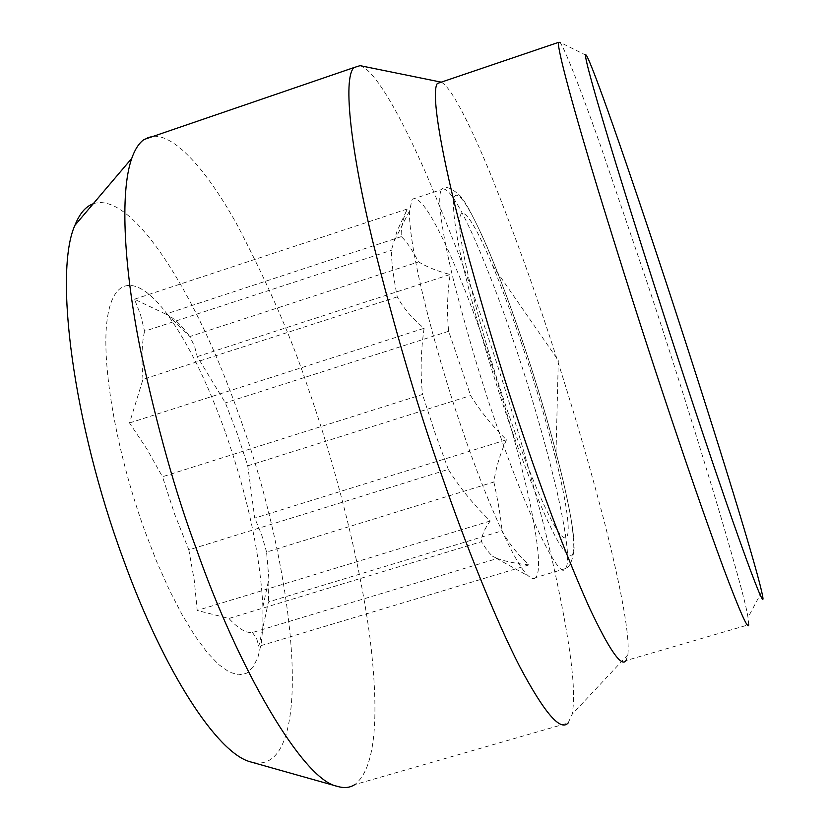 <?xml version="1.0" encoding="UTF-8"?>
<svg xmlns="http://www.w3.org/2000/svg" width="829" height="829" viewBox="0 0 829 829"><rect width="100%" height="100%" fill="white"/><g stroke="black" fill="none" stroke-linecap="round" stroke-linejoin="round"><path stroke-width="0.62" stroke-dasharray="4.14 3.11" d="M586.404 55.419L560 42.32C565.72 50.123 583.709 97.977 600.921 146.764L647.48 283.58C689.769 410.573 744.608 591.139 747.996 617.532L748.732 624.734L626.009 660.578M441.163 82.195C451.878 86.703 473.867 132.847 493.307 180.919C513.224 231.27 529.824 276.606 543.119 316.906C566.031 384.708 586.787 454.354 605.388 525.845C622.392 594.144 629.874 637.138 627.854 654.817L626.061 660.568M360.035 65.657C376.055 70.123 403.93 122.526 427.381 176.67C451.245 233.405 470.654 284.368 485.597 329.569C509.503 399.765 535.648 487.918 553.026 563.689C570.383 641.418 576.725 691.645 572.062 714.391L568.103 723.023L354.802 784.597C374.77 769.032 379.889 720.619 370.148 639.366C359.879 559.181 334.077 461.618 307.58 386.49C291.549 338.056 268.213 284.451 237.581 225.675C207.188 170.287 167.966 123.179 143.977 139.521M93.221 203.768C131.832 190.349 196.183 292.834 238.845 414.645C298.191 576.072 316.637 780.959 250.234 761.81M225.167 431.754C207.468 382.387 188.193 343.268 167.334 314.398C139.448 276.71 114.184 273.777 107.459 317.538C100.672 360.947 115.739 450.893 145.148 531.866L156.857 562.01L169.24 589.771L181.986 614.507L194.67 635.46L206.96 652.216L218.576 664.464L229.167 672.008L238.576 674.879L246.586 673.179L253.083 667.158L257.995 657.096L261.259 643.428L262.886 626.527L262.917 606.849C260.119 554.041 247.539 495.68 225.167 431.754M188.836 549.896L194.224 580.134L197.219 610.465L228.939 618.455L481.473 541.669C481.67 535.575 484.592 528.674 490.229 520.975C473.991 505.255 460.022 488.063 448.313 469.401L188.836 549.896L174.795 514.55L162.474 476.737L422.5 394.459C420.272 372.853 420.811 350.791 424.116 328.294C412.448 318.74 403.495 308.264 397.257 296.865C393.35 276.648 391.381 261.125 391.361 250.306L397.06 231.084L407.298 209.001C402.749 219.032 400.749 228.255 401.277 236.648C405.982 240.659 411.733 249.073 418.541 261.902C427.246 267.125 437.774 271.321 450.147 274.503C447.277 293.621 446.779 312.554 448.655 331.279L470.634 395.578C480.519 411.453 492.457 426.189 506.457 439.795L254.741 518.104L247.747 465.836L237.229 433.557L225.364 402.853L197.25 356.625L194.639 346.501L189.841 336.564L418.541 261.902M252.555 632.517L256.824 639.19L258.824 646.278L268.451 601.937L502.073 530.819C508.591 543.047 517.555 554.404 528.943 564.901C516.343 563.668 505.773 561.534 497.213 558.518L252.555 632.517C246.047 633.273 238.182 628.589 228.939 618.455M506.457 439.795C500.063 453.929 495.866 468.012 493.866 482.032L266.575 552.083L268.897 578.808L268.451 601.937M266.575 552.083L261.57 534.518L254.741 518.104M397.257 296.865L142.992 379.34L129.521 422.956L146.992 449.204L162.474 476.737M401.277 236.648L165.717 314.098C172.96 317.113 180.94 324.522 189.634 336.294L189.841 336.564M165.717 314.098L134.464 299.228L140.484 314.512L144.578 331.248L391.361 250.306M142.992 379.34C141.293 358.812 141.811 342.781 144.578 331.248M448.655 331.279L225.364 402.853M247.747 465.836L470.634 395.578M197.25 356.625L450.147 274.503M493.866 482.032C498.094 501.358 500.83 517.628 502.073 530.819M528.943 564.901L258.824 646.278M134.464 299.228L407.298 209.001M497.213 558.518L492.695 556.311C489.556 553.668 485.815 548.788 481.473 541.669M490.229 520.975L197.219 610.465M129.521 422.956L424.116 328.294M448.313 469.401L435.08 433.007L422.5 394.459M412.168 199.302L441.67 189.53C444.955 185.468 451.08 187.53 460.033 195.696C465.193 201.136 473.825 217.291 485.939 244.13C497.193 270.523 509.234 302.409 522.042 339.776C539.596 391.962 553.658 440.5 564.228 485.379C569.616 510.788 573.378 525.462 573.917 550.549C572.259 561.326 569.471 567.337 565.554 568.59C570.041 562.715 567.119 536.715 556.798 490.592C544.829 440.665 530.405 390.873 513.545 341.216C497.255 291.539 454.976 180.556 441.67 189.53C436.095 195.934 443.204 240.016 455.836 289.518C469.473 341.144 482.54 384.843 495.037 420.614C524.187 508.136 560.166 583.17 565.554 568.59L535.772 577.533C541.057 571.419 538.85 545.254 529.151 499.048C517.752 449.059 503.586 399.298 486.675 349.765C470.416 300.181 427.463 189.675 412.168 199.302L409.453 211.022C408.676 256.534 443.608 377.236 462.644 430.748C485.711 499.151 516.042 567.098 528.819 576.259L492.695 556.311M521.503 343.185C511.607 313.953 501.98 288.077 492.613 265.56C472.489 217.25 457.795 197.737 459.712 227.136C461.494 256.109 481.846 335.569 507.317 410.386C530.539 478.675 553.523 530.125 562.912 536.995C572.373 544.021 568.621 510.301 555.855 459.069C546.684 422.572 535.233 383.941 521.503 343.185M535.772 577.533C534.218 579.253 531.897 578.839 528.819 576.259M506.395 414.759C486.633 356.19 469.214 294.834 459.971 251.798C453.805 221.416 452.116 202.411 454.727 196.338C462.116 185.655 493.359 254.658 522.156 340.066C551.026 425.35 575.191 519.938 574.082 548.425L572.02 555.844C569.16 556.508 564.787 552.207 558.881 542.954C545.917 520.332 526.27 472.696 506.395 414.759M761.706 591.802L747.996 617.532M627.854 654.817L572.062 714.391M262.917 606.849L268.897 578.808M167.344 314.398L189.634 336.294M409.453 211.022L392.956 243.529M555.855 459.069L558.3 360.397L492.613 265.56"/><path stroke-width="1.24" d="M685.168 380.273C736.857 537.192 770.048 626.911 761.706 591.802C754.152 557.627 708.246 410.262 665.573 280.762C628.361 167.582 592.662 64.994 586.404 55.419C582.787 50.206 590.196 78.33 608.652 139.78C627.232 201.229 656.63 293.735 685.168 380.273M748.732 624.734C748.255 630.506 739.882 611.75 723.613 568.466C705.821 520.135 685.5 461.473 662.64 392.469C643.698 335.704 622.082 267.819 597.782 188.794C574.798 113.376 557.316 49.616 558.414 42.403L560 42.32M626.061 660.568L626.019 660.62C621.501 667.511 609.377 650.06 589.647 608.248C568.621 561.409 546.539 503.918 523.389 435.774C503.98 379.806 483.535 312.295 462.054 233.218C442.116 157.634 430.479 92.558 437.38 83.428L441.163 82.195M568.103 723.023C560.404 731.603 544.249 712.722 519.628 666.392C495.359 619.056 465.608 544.746 440.582 472.074C417.889 408.044 395.174 330.75 372.439 240.182C351.641 153.624 342.356 79.201 353.9 67.595L360.035 65.657L440.665 82.04M354.802 784.597C349.9 787.851 343.942 788.4 336.947 786.244C302.875 779.695 238.296 669.148 196.027 547.938C175.624 493.41 156.95 426.645 140.018 347.652C124.744 271.114 119.272 193.841 131.749 158.38C134.909 149.407 138.992 143.127 143.977 139.521L353.9 67.595M336.947 786.244L250.234 761.799C217.436 753.115 164.246 672.651 123.293 559.202C72.776 422.614 53.802 271.798 74.911 225.343C79.574 213.613 85.677 206.421 93.221 203.768M558.414 42.403L437.401 83.47M131.749 158.38L74.911 225.343"/></g></svg>
